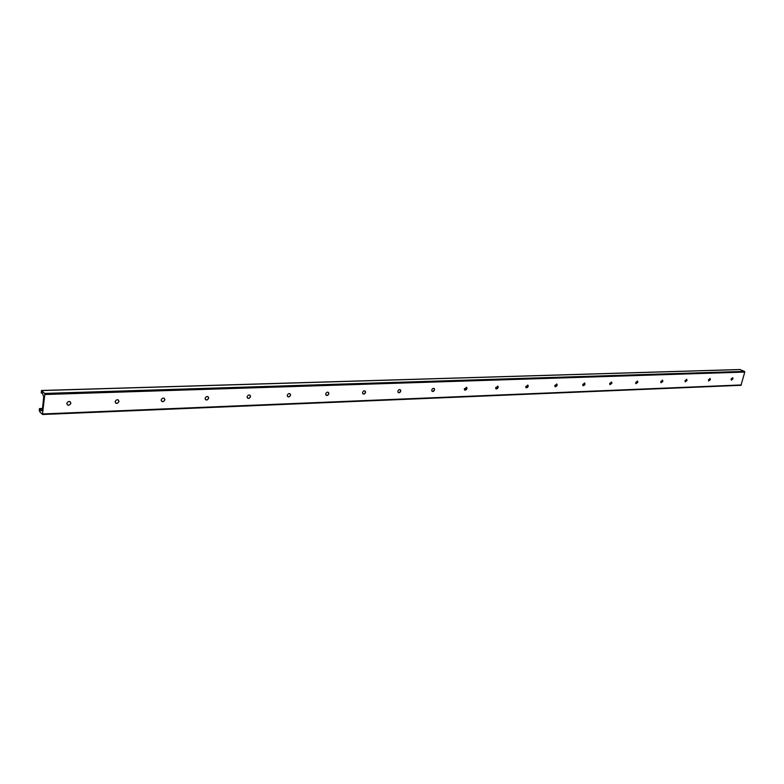 <?xml version="1.0" encoding="UTF-8"?>
<svg xmlns="http://www.w3.org/2000/svg" width="784" height="784" viewBox="0 0 784 784"><rect width="100%" height="100%" fill="white"/><g stroke="black" fill="none" stroke-linecap="round" stroke-linejoin="round"><path stroke-width="1.18" d="M70.864 403.25L70.825 403.466C69.09 405.828 67.738 405.808 66.787 403.407L66.826 403.172C68.571 400.83 69.913 400.849 70.864 403.25M70.295 401.79L70.697 403.348C69.923 405.063 68.757 405.524 67.208 404.74M118.982 401.486C117.404 403.985 116.11 404.034 115.101 401.624L115.101 401.614C116.698 399.125 117.992 399.076 118.992 401.477L118.982 401.486M118.404 399.987L118.854 401.359C118.237 403.133 117.13 403.682 115.552 402.996M164.865 399.791C163.454 402.172 162.219 402.28 161.151 400.124L161.161 399.928C162.572 397.557 163.807 397.439 164.885 399.585L164.865 399.791M164.268 398.282L164.748 399.468C164.277 401.29 163.239 401.908 161.622 401.32M208.662 398.184C207.407 400.438 206.221 400.614 205.104 398.703L205.124 398.311C206.368 396.067 207.554 395.881 208.671 397.782L208.662 398.184M208.044 396.665L208.524 397.664C208.201 399.517 207.221 400.203 205.584 399.713M250.498 396.645C249.381 398.772 248.254 399.007 247.117 397.331L247.117 396.773C248.224 394.636 249.351 394.411 250.488 396.067L250.498 396.645M249.88 395.126L250.341 395.959C250.155 397.831 249.234 398.566 247.577 398.174M290.511 395.175C289.512 397.184 288.434 397.459 287.307 395.998L287.277 395.293C288.277 393.284 289.345 393 290.482 394.46L290.511 395.175M289.894 393.656L290.325 394.352C290.266 396.224 289.394 396.998 287.738 396.694M328.819 393.764C327.908 395.665 326.899 395.979 325.772 394.705L325.723 393.872C326.624 391.971 327.634 391.657 328.761 392.931L328.819 393.764M328.202 392.255L328.604 392.823C328.643 394.675 327.83 395.499 326.173 395.273M365.52 392.412C364.697 394.215 363.737 394.558 362.639 393.441L362.551 392.519C363.374 390.716 364.335 390.373 365.432 391.481L365.52 392.412M364.923 390.922L365.275 391.383C365.413 393.205 364.648 394.048 362.992 393.911M400.722 391.118C399.967 392.833 399.056 393.196 397.998 392.225L397.88 391.226C398.625 389.511 399.536 389.138 400.604 390.109L400.722 391.118M400.134 389.638L400.448 390.011C400.663 391.804 399.948 392.666 398.311 392.598M434.522 389.873C433.817 391.5 432.954 391.892 431.925 391.03L431.778 389.971C432.474 388.345 433.346 387.962 434.375 388.805L434.522 389.873M433.934 388.403L434.209 388.707C434.493 390.461 433.817 391.343 432.2 391.343M466.98 388.678L464.52 389.883L464.353 388.776L466.813 387.57L466.98 388.678M466.411 387.227L466.647 387.472C466.98 389.178 466.353 390.06 464.755 390.128M498.193 387.531L495.851 388.766L495.664 387.619L498.007 386.385L498.193 387.531M497.644 386.1L497.84 386.296C498.212 387.953 497.615 388.844 496.047 388.962M528.23 386.424L525.986 387.678L525.79 386.512L528.024 385.258L528.23 386.424M527.691 385.013L527.857 385.169C528.259 386.777 527.701 387.668 526.162 387.845M557.14 385.365L555.003 386.63L554.798 385.444L556.934 384.18L557.14 385.365M556.62 383.964L556.758 384.091C557.189 385.65 556.65 386.541 555.15 386.757M585.001 384.336L582.963 385.61L582.747 384.425L584.786 383.141L585.001 384.336M584.492 382.955L584.619 383.062C585.06 384.572 584.55 385.454 583.08 385.708M611.873 383.347L609.913 384.621L609.687 383.425L611.647 382.151L611.873 383.347M611.373 381.984L610.011 384.709M637.784 382.396L635.902 383.67L635.687 382.474L637.559 381.2L637.784 382.396M637.314 381.053L635.991 383.729M662.813 381.475L661 382.739L660.785 381.553L662.588 380.279L662.813 381.475M662.353 380.152L661.069 382.788M686.99 380.583L685.245 381.847L685.02 380.661L686.764 379.397L686.99 380.583M686.539 379.28L685.294 381.886M710.353 379.721L708.677 380.975L708.452 379.799L710.128 378.535L710.353 379.721M709.922 378.437L708.707 381.004M732.952 378.897L731.325 380.142L731.119 378.966L732.736 377.712L732.952 378.897M732.736 377.712L731.354 380.152M42.454 414.432L39.533 411.473L39.22 409.836L39.504 408.562L40.533 410.738L41.238 410.287L41.964 410.885L42.365 410.052L43.708 396.871L42.434 393.274L41.944 392.598L41.238 393.058L41.493 390.481L44.6 393.431L44.806 394.499L42.454 414.432M42.679 414.422L740.988 385.307L744.78 372.077L744.506 371.381L739.871 369.578M42.503 408.719L39.7 408.836M42.375 409.954L40.033 410.042M41.327 410.326L42.326 410.287L41.297 410.297M42.336 393L41.297 393.029M740.331 369.558L41.65 390.559M744.506 371.381L44.6 393.431M744.78 372.077L44.806 394.499M741.37 384.944L42.826 413.952M42.532 408.444L39.504 408.562M42.336 410.238L41.238 410.287M42.346 393.019L41.238 393.058M740.106 369.509L41.493 390.481M740.988 385.307L42.571 414.491"/></g></svg>
